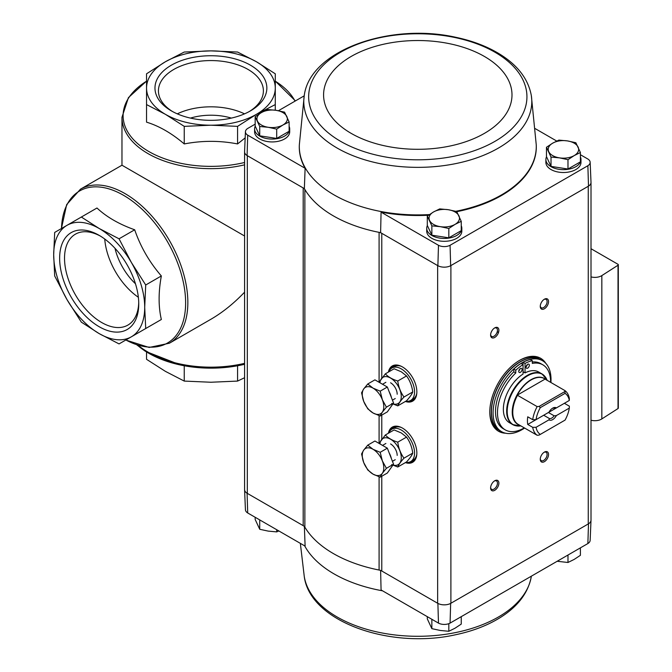 <?xml version="1.0" encoding="UTF-8"?>
<svg xmlns="http://www.w3.org/2000/svg" width="672" height="672" viewBox="0 0 672 672"><rect width="100%" height="100%" fill="white"/><g stroke="black" fill="none" stroke-linecap="round" stroke-linejoin="round"><path stroke-width="1.01" d="M190.445 118.096A44.47 25.679 180 0 1 231.378 118.096M244.583 292.177C233.78 303.467 222.558 312.497 210.907 319.259L169.428 343.207A88.939 51.349 -120 0 0 169.428 240.509A88.939 51.349 -120 0 0 80.489 189.16L66.671 204.59L61.412 228.547M244.583 235.998L121.968 165.211L80.489 189.16M275.276 88.04L275.276 73.802L256.427 61.757L237.569 52.038L210.907 50.879L184.246 52.038L165.396 61.757L146.546 73.802L146.546 104.588L165.396 114.316L184.246 126.361L210.907 125.202L237.569 126.361L256.427 114.316L275.276 104.588L275.276 88.04A64.369 37.162 180 0 1 256.427 114.316A64.369 37.162 180 0 1 210.907 125.202A64.369 37.162 180 0 1 165.396 114.316A64.369 37.162 180 0 1 146.546 88.04A64.369 37.162 180 0 1 165.396 61.757A64.369 37.162 180 0 1 210.907 50.879A64.369 37.162 180 0 1 256.427 61.757A64.369 37.162 180 0 1 275.276 88.04M275.276 104.588L275.276 110.2M245.171 137.894L237.569 143.934C219.912 140.49 202.138 140.49 184.246 143.934C171.721 133.266 159.155 126.008 146.546 122.161L146.546 104.588M237.569 126.361L237.569 143.934M184.246 126.361L184.246 143.934M250.471 65.201A55.944 32.298 180 0 1 250.471 110.872A55.944 32.298 180 0 1 171.352 110.872A55.944 32.298 180 0 1 171.352 65.201A55.944 32.298 180 0 1 250.471 65.201M244.583 377.723L237.569 381.083L210.907 382.242L184.246 381.083L165.396 371.356L146.546 359.31L146.546 352.027M184.246 365.761L184.246 381.083M237.569 365.761L237.569 381.083M81.346 217.039L54.684 232.428L53.684 254.78L54.684 275.965L67.015 299.636L81.346 322.148L99.196 333.614L119.053 343.913L145.715 328.524L144.707 307.331L145.715 284.987L131.376 262.475L119.053 238.804L99.196 228.505A64.369 37.162 -120 0 0 67.015 225.313A64.369 37.162 -120 0 0 53.684 254.78A64.369 37.162 -120 0 0 67.015 299.636A64.369 37.162 -120 0 0 99.196 333.614A64.369 37.162 -120 0 0 131.376 336.798A64.369 37.162 -120 0 0 144.707 307.331A64.369 37.162 -120 0 0 131.376 262.475A64.369 37.162 -120 0 0 99.196 228.505L81.346 217.039L96.978 208.009C106.529 216.964 119.095 224.221 134.686 229.782C140.54 246.792 149.428 262.189 161.347 275.957C158.374 292.144 158.374 306.65 161.347 319.494L134.686 334.891M59.64 258.216A55.944 32.298 60 0 1 99.196 235.376A55.944 32.298 60 0 1 138.751 303.895A55.944 32.298 60 0 1 99.196 326.735A55.944 32.298 60 0 1 59.64 258.216M145.715 328.524L161.347 319.494M119.053 238.804L134.686 229.782M145.715 284.987L161.347 275.957M172.612 111.586A52.483 30.299 180 0 1 158.432 90.863A52.483 30.299 180 0 1 190.823 62.874A52.483 30.299 180 0 1 248.018 69.434A52.483 30.299 180 0 1 263.39 90.863A52.483 30.299 180 0 1 249.203 111.586M177.282 113.854A52.483 30.299 180 0 1 244.532 113.854M138.734 302.45A52.483 30.299 60 0 1 127.882 325.097A52.483 30.299 60 0 1 87.444 311.035A52.483 30.299 60 0 1 64.529 258.216A52.483 30.299 60 0 1 75.398 234.192A52.483 30.299 60 0 1 100.439 236.116M138.365 297.276A52.483 30.299 60 0 1 104.74 239.03M135.458 283.752A44.47 25.679 60 0 1 114.988 248.296M536.256 145.102A118.516 68.426 180 0 1 536.264 145.396A118.516 68.426 180 0 1 456.792 211.697M428.467 215.233A118.516 68.426 180 0 1 381.074 212.142L380.612 232.646L437.884 265.709A9.366 5.41 0 0 0 450.66 265.709L450.064 245.288A8.509 4.914 180 0 1 438.48 245.288L381.074 212.142M580.406 154.72L587.874 159.029A8.509 4.914 180 0 1 590.15 162.254A8.509 4.914 180 0 1 587.874 165.724L450.064 245.288M556.735 141.053L535.231 128.638M461.244 225.716A17.556 10.139 180 0 1 461.824 228.312L461.824 231.176A17.556 10.139 180 0 1 444.276 241.307A17.556 10.139 180 0 1 426.72 231.176L426.72 228.312A17.556 10.139 180 0 1 427.375 225.557M580.406 156.912A17.556 10.139 180 0 1 580.986 159.508L580.986 162.38A17.556 10.139 180 0 1 563.438 172.511A17.556 10.139 180 0 1 545.882 162.38L545.882 159.508A17.556 10.139 180 0 1 546.538 156.761M591.007 519.943A9.366 5.41 180 0 1 591.007 520.271L590.15 540.322A8.509 4.914 180 0 1 587.874 543.547L450.064 623.112A8.509 4.914 180 0 1 438.48 623.112L437.884 603.397L381.78 571.007A7.022 4.057 180 0 0 379.092 570.041A119.372 68.914 180 0 1 304.87 527.184A7.022 4.057 180 0 0 303.19 525.638L303.19 187.942L304.357 188.622A119.372 68.914 0 0 0 304.87 189.496A7.022 4.057 180 0 0 303.19 187.942L247.086 155.551L247.708 135.148A8.509 4.914 180 0 1 245.431 131.678A8.509 4.914 180 0 1 247.708 128.453L255.175 124.144M304.357 188.622L305.113 168.286L247.708 135.148M438.48 245.288L437.884 265.709M304.357 526.31L305.113 546.109L247.708 512.971A8.509 4.914 180 0 1 245.431 509.746L244.574 489.686A9.366 5.41 0 0 0 247.086 493.248L247.321 493.382A9.366 5.401 180 0 1 244.583 489.56L244.583 152.057M303.19 525.638L247.321 493.382L247.321 155.686M247.708 512.971L247.086 493.248M380.612 570.335L381.074 589.966L438.48 623.112M305.113 168.286A118.516 68.426 180 0 1 299.317 145.396A118.516 68.426 180 0 1 299.326 145.102M304.214 95.836L278.418 110.72M289.12 126.336A17.556 10.139 180 0 1 289.699 128.932L289.699 131.796A17.556 10.139 180 0 1 272.143 141.935A17.556 10.139 180 0 1 254.596 131.796L254.596 128.932A17.556 10.139 180 0 1 255.251 126.185M245.431 131.678L244.574 151.729A9.366 5.41 0 0 0 247.086 155.551M590.15 162.254L591.007 182.314A9.366 5.41 180 0 1 588.496 186.136L450.66 265.709M388.408 433.222A20.32 11.726 60 0 1 394.43 426.308A20.32 11.726 60 0 1 402.486 428.106A20.32 11.726 60 0 1 415.17 444.242A20.32 11.726 60 0 1 414.38 460.858A20.32 11.726 60 0 1 405.376 462.613M388.408 372.07A20.32 11.726 60 0 1 394.43 365.148A20.32 11.726 60 0 1 402.486 366.946A20.32 11.726 60 0 1 415.17 383.082A20.32 11.726 60 0 1 414.38 399.706A20.32 11.726 60 0 1 405.376 401.461M587.874 165.724L588.496 186.136M505.562 433.213A42.134 24.326 -60 0 1 498.515 431.248A42.134 24.326 -60 0 1 492.055 397.488A42.134 24.326 -60 0 1 519.574 360.368A42.134 24.326 -60 0 1 540.641 358.277A42.134 24.326 -60 0 1 545.866 363.409M494.752 480.766A5.855 3.377 -60 0 1 498.884 483.151A5.855 3.377 -60 0 1 494.752 490.316A5.855 3.377 -60 0 1 490.61 487.931A5.855 3.377 -60 0 1 494.752 480.766L494.752 480.766M494.752 327.877A5.855 3.377 -60 0 1 498.884 330.263A5.855 3.377 -60 0 1 494.752 337.436A5.855 3.377 -60 0 1 490.61 335.042A5.855 3.377 -60 0 1 494.752 327.877L494.752 327.877M544.404 299.208A5.855 3.377 -60 0 1 548.537 301.602A5.855 3.377 -60 0 1 544.404 308.767A5.855 3.377 -60 0 1 540.263 306.373A5.855 3.377 -60 0 1 544.404 299.208L544.404 299.208M544.404 452.096A5.855 3.377 -60 0 1 548.537 454.49A5.855 3.377 -60 0 1 544.404 461.656A5.855 3.377 -60 0 1 540.263 459.262A5.855 3.377 -60 0 1 544.404 452.096L544.404 452.096M591.007 520.271A9.366 5.41 180 0 1 588.496 523.824L450.66 603.397A9.366 5.41 0 0 1 437.884 603.397M379.092 382.267L379.092 232.352A119.372 68.914 0 0 0 380.612 232.646M304.87 527.184L304.87 189.496A119.372 68.914 180 0 0 379.092 232.352A7.022 4.057 180 0 1 381.78 233.318L381.78 378.118M450.895 265.574L450.895 603.263A9.366 5.401 180 0 1 437.648 603.263L437.648 265.574M591.007 182.633L591.007 520.136A9.366 5.401 180 0 1 588.26 523.958L588.26 186.262M450.064 623.112L450.66 603.397M588.496 523.824L587.874 543.547M591.007 248.716L617.98 264.289A1.168 0.672 180 0 1 618.316 264.768A1.168 0.672 180 0 1 618.022 265.222L601.835 275.596A9.366 5.401 180 0 1 591.007 276.898M618.316 264.768L618.316 408.097A1.168 0.672 180 0 1 618.022 408.551L601.835 418.925A9.366 5.401 180 0 1 591.007 420.227M544.026 452.332A4.838 2.797 -60 0 1 546.101 452.273A4.838 2.797 -60 0 1 546.101 457.859A4.838 2.797 -60 0 1 541.271 460.656A4.838 2.797 -60 0 1 540.28 458.825M544.026 299.443A4.838 2.797 -60 0 1 546.101 299.384A4.838 2.797 -60 0 1 546.101 304.97A4.838 2.797 -60 0 1 541.271 307.768A4.838 2.797 -60 0 1 540.28 305.936M494.374 328.112A4.838 2.797 -60 0 1 496.457 328.054A4.838 2.797 -60 0 1 496.457 333.64A4.838 2.797 -60 0 1 491.618 336.428A4.838 2.797 -60 0 1 490.627 334.597M494.374 481.001A4.838 2.797 -60 0 1 496.457 480.942A4.838 2.797 -60 0 1 496.457 486.528A4.838 2.797 -60 0 1 491.618 489.317A4.838 2.797 -60 0 1 490.627 487.486M540.221 358.05A42.134 24.326 -60 0 1 544.454 362.065M503.698 432.667A42.134 24.326 -60 0 1 498.103 431.004M580.406 547.856L580.406 555.307L574.19 559.406L567.983 562.481L567.983 555.03M557.164 561.28L567.983 562.481M255.175 517.28L255.175 519.481L259.728 529.276L268.212 531.107L276.696 531.896L278.846 530.947M259.728 519.952L259.728 529.276M276.696 529.704L276.696 531.896M431.852 619.324L431.852 628.648L440.336 630.479L448.82 631.277L455.028 628.202L461.244 624.103L461.244 616.652M448.82 623.666L448.82 631.277M427.3 616.652L427.3 618.853L431.852 628.648M289.12 121.943L289.12 131.275L276.696 138.44L259.728 135.82L255.175 126.025L255.175 116.693L259.728 126.487L268.212 127.285L276.696 129.116L282.904 125.017L289.12 121.943L284.567 112.148L276.083 110.317L267.599 109.519L261.391 112.594L255.175 116.693M289.699 128.932A17.556 10.139 180 0 1 272.143 139.07A17.556 10.139 180 0 1 254.596 128.932M461.244 221.323L461.244 230.647L448.82 237.821L431.852 235.192L427.3 225.397L427.3 216.073L431.852 225.868L440.336 226.666L448.82 228.488L455.028 224.389L461.244 221.323L456.691 211.52L448.207 209.698L439.723 208.9L433.516 211.966L427.3 216.073M461.824 228.312A17.556 10.139 180 0 1 444.276 238.442A17.556 10.139 180 0 1 426.72 228.312M580.406 152.519L580.406 161.851L567.983 169.016L551.015 166.396L546.47 156.601L546.47 147.269L551.015 157.072L559.499 157.87L567.983 159.692L574.19 155.593L580.406 152.519L575.854 142.724L567.37 140.893L558.886 140.104L552.678 143.17L546.47 147.269M580.986 159.508A17.556 10.139 180 0 1 563.438 169.646A17.556 10.139 180 0 1 545.882 159.508M551.015 166.396L551.015 157.072M567.983 169.016L567.983 159.692M552.678 143.17A15.212 8.786 180 0 1 567.37 140.893A15.212 8.786 180 0 1 578.13 147.109A15.212 8.786 180 0 1 574.19 155.593A15.212 8.786 180 0 1 559.499 157.87A15.212 8.786 180 0 1 548.738 151.654A15.212 8.786 180 0 1 552.678 143.17M431.852 235.192L431.852 225.868M448.82 237.821L448.82 228.488M433.516 211.966A15.212 8.786 180 0 1 448.207 209.698A15.212 8.786 180 0 1 458.968 215.905A15.212 8.786 180 0 1 455.028 224.389A15.212 8.786 180 0 1 440.336 226.666A15.212 8.786 180 0 1 429.576 220.45A15.212 8.786 180 0 1 433.516 211.966M259.728 135.82L259.728 126.487M276.696 138.44L276.696 129.116M261.391 112.594A15.212 8.786 180 0 1 276.083 110.317A15.212 8.786 180 0 1 286.843 116.533A15.212 8.786 180 0 1 282.904 125.017A15.212 8.786 180 0 1 268.212 127.285A15.212 8.786 180 0 1 257.452 121.078A15.212 8.786 180 0 1 261.391 112.594M569.318 408.089L569.344 406.165L564.379 403.301L548.428 412.507L554.148 415.817L556.382 415.565L569.318 408.089A23.99 13.852 -60 0 1 565.068 420.101L539.104 435.086L537.146 435.263A26.334 15.204 -60 0 1 532.703 427.325L536.038 427.308L548.974 419.832L549.419 418.547L543.69 415.246L527.738 424.452A26.334 15.204 120 0 1 527.738 416.808L532.703 419.681A26.334 15.204 -60 0 1 537.146 406.602L517.247 395.153A26.376 15.229 -60 0 1 531.166 379.915A26.376 15.229 -60 0 1 545.084 379.084L517.247 395.153M532.703 427.325L527.738 424.452M536.038 419.656A23.99 13.852 -60 0 1 540.288 407.652L565.068 393.347L564.9 390.575A26.334 15.204 -60 0 1 569.344 398.521L569.318 400.445L556.382 407.921A7.022 4.057 -60 0 0 552.678 408.139A7.022 4.057 -60 0 0 548.974 412.188L536.038 419.656L532.703 419.681M556.382 407.921L554.148 408.173A5.754 3.326 -60 0 0 552.208 408.442M537.146 435.263L517.247 423.822A26.376 15.229 -60 0 0 519.07 424.83M564.9 390.575L545.261 379.235M540.288 434.406A23.99 13.852 -60 0 1 536.038 427.308M537.146 406.602L539.104 406.426L540.288 407.652M565.068 393.347A23.99 13.852 -60 0 1 569.318 400.445M556.382 415.565A7.022 4.057 -60 0 1 548.974 419.832M550.603 382.326A37.565 21.689 120 0 0 542.825 364.812A37.565 21.689 120 0 0 532.316 363.418L532.316 360.679L530.334 359.528A39.203 22.638 120 0 0 523.051 362.3L523.051 374.06A29.257 16.892 120 0 0 504.748 399.874A29.257 16.892 120 0 0 509.418 422.68L512.728 424.595A29.257 16.892 -60 0 1 508.242 401.15A29.257 16.892 -60 0 1 527.36 375.371A29.257 16.892 -60 0 1 541.985 373.918A29.257 16.892 -60 0 1 544.648 376.16M520.876 425.872L520.43 425.93A29.098 16.8 -60 0 1 507.536 406.871A29.098 16.8 -60 0 1 527.772 375.732A29.098 16.8 -60 0 1 546.991 379.924L541.985 373.918L538.675 372.011A29.257 16.892 120 0 0 525.042 372.91L523.051 371.767M524.622 428.03A40.958 23.646 -60 0 1 501.581 431.668A40.958 23.646 -60 0 1 495.298 398.849A40.958 23.646 -60 0 1 522.06 362.754A40.958 23.646 -60 0 1 542.539 360.73A40.958 23.646 -60 0 1 550.906 382.494M532.316 361.981A37.565 21.689 -60 0 1 540.842 363.661L542.825 364.812M515.768 372.977A37.565 21.689 120 0 0 505.26 429.878L503.278 428.736A37.565 21.689 -60 0 1 513.786 371.826L513.786 369.088A39.203 22.638 120 0 1 521.069 363.443L523.051 364.594A39.203 22.638 120 0 0 515.768 370.23L515.768 372.977L513.786 371.826M501.581 431.668L499.926 430.718A40.958 23.646 -60 0 1 493.643 397.891A40.958 23.646 -60 0 1 520.405 361.796A40.958 23.646 -60 0 1 540.884 359.772L542.539 360.73M519.162 360.612A40.958 23.646 -60 0 1 539.23 358.814L540.716 359.671A40.958 23.646 -60 0 1 540.8 359.722L540.716 359.671A40.958 23.646 -60 0 0 520.237 361.704A40.958 23.646 -60 0 0 493.483 397.799A40.958 23.646 -60 0 0 499.758 430.618L498.271 429.761A40.958 23.646 -60 0 1 489.787 411.482M497.347 331.296A45.646 26.351 -60 0 1 498.338 332.968M532.316 360.679A39.203 22.638 120 0 0 525.042 363.443L525.042 372.91M525.042 363.443L523.051 362.3M515.768 370.23L513.786 369.088M505.26 429.878A37.565 21.689 120 0 0 524.32 427.862M529.343 365.257A2.344 1.352 120 0 0 528.856 364.182A2.344 1.352 120 0 0 526.512 365.534A2.344 1.352 120 0 0 526.512 368.239A2.344 1.352 120 0 0 528.318 367.609A2.344 1.352 120 0 0 529.343 365.257M526.075 366.71A2.344 1.352 120 0 0 527.31 364.568M522.06 369.457A2.344 1.352 120 0 0 521.573 368.39A2.344 1.352 120 0 0 519.238 369.743A2.344 1.352 120 0 0 519.238 372.439A2.344 1.352 120 0 0 521.035 371.818A2.344 1.352 120 0 0 522.06 369.457M518.792 370.91A2.344 1.352 120 0 0 520.027 368.768M564.598 391.709L539.104 406.426M554.148 415.817A5.754 3.326 -60 0 1 549.419 418.547M405.846 462.344A18.724 10.811 -120 0 0 410.684 461.58A18.724 10.811 -120 0 0 413.557 446.569A18.724 10.811 -120 0 0 401.327 430.072A18.724 10.811 -120 0 0 391.961 429.148A18.724 10.811 -120 0 0 388.878 432.953M401.234 427.442A18.724 10.811 -120 0 0 394.447 427.711L391.961 429.148M410.684 461.58L413.171 460.144A18.724 10.811 -120 0 0 416.791 454.398M380.192 477.154L387.341 473.029L393.557 464.192L387.341 448.182L374.917 441.008L367.769 445.141L373.019 449.282L380.192 452.306L382.343 460.866L386.408 468.317L382.343 473.29L380.192 477.154L373.019 474.121L367.769 469.98L363.703 462.529L361.561 453.978L363.703 450.114L367.769 445.141M389.231 453.037A14.28 8.24 60 0 1 391.423 458.707M387.341 448.182L380.192 452.306M393.557 464.192L386.408 468.317M363.703 450.114A15.212 8.786 60 0 1 373.019 449.282A15.212 8.786 60 0 1 382.343 460.866A15.212 8.786 60 0 1 382.343 473.29A15.212 8.786 60 0 1 373.019 474.121A15.212 8.786 60 0 1 363.703 462.529A15.212 8.786 60 0 1 363.703 450.114M397.765 442.159C392.364 440.496 388.223 438.11 385.35 434.994L394.12 429.929L401.293 432.953L406.543 437.094C409.87 441.689 411.936 447.023 412.751 453.104C411.953 455.314 409.878 458.262 406.543 461.941L397.765 467.006C398.572 464.797 400.638 461.857 403.981 458.17C400.655 453.583 398.588 448.241 397.765 442.159L406.543 437.094M391.709 464.579L397.765 467.006M385.35 434.994L379.672 442.621M403.981 458.17L412.751 453.104M397.186 455.398A9.366 5.401 -120 0 0 390.566 443.932L390.566 443.932M392.977 465.007A15.137 8.736 -120 0 0 401.201 456.313A15.137 8.736 -120 0 0 390.566 439.211A15.137 8.736 -120 0 0 379.94 443.906M405.846 401.184A18.724 10.811 -120 0 0 410.684 400.42A18.724 10.811 -120 0 0 413.557 385.417A18.724 10.811 -120 0 0 401.327 368.92A18.724 10.811 -120 0 0 391.961 367.987A18.724 10.811 -120 0 0 388.878 371.792M401.234 366.29A18.724 10.811 -120 0 0 394.447 366.559L391.961 367.987M410.684 400.42L413.171 398.992A18.724 10.811 -120 0 0 416.791 393.246M380.192 416.002L387.341 411.869L393.557 403.032L387.341 387.03L374.917 379.856L367.769 383.981L373.019 388.122L380.192 391.154L382.343 399.714L386.408 407.165L382.343 412.138L380.192 416.002L373.019 412.969L367.769 408.828L363.703 401.377L361.561 392.818L363.703 388.954L367.769 383.981M389.231 391.885A14.28 8.24 60 0 1 391.423 397.555M387.341 387.03L380.192 391.154M393.557 403.032L386.408 407.165M363.703 388.954A15.212 8.786 60 0 1 373.019 388.122A15.212 8.786 60 0 1 382.343 399.714A15.212 8.786 60 0 1 382.343 412.138A15.212 8.786 60 0 1 373.019 412.969A15.212 8.786 60 0 1 363.703 401.377A15.212 8.786 60 0 1 363.703 388.954M397.765 381.007C392.364 379.344 388.223 376.95 385.35 373.834L394.12 368.768L401.293 371.801L406.543 375.942C409.87 380.537 411.936 385.871 412.751 391.952C411.953 394.162 409.878 397.102 406.543 400.789L397.765 405.854C398.572 403.645 400.638 400.697 403.981 397.018C400.655 392.423 398.588 387.089 397.765 381.007L406.543 375.942M391.709 403.427L397.765 405.854M385.35 373.834L379.672 381.469M403.981 397.018L412.751 391.952M397.186 394.237A9.366 5.401 -120 0 0 390.566 382.771L390.566 382.771M392.977 403.855A15.137 8.736 -120 0 0 401.201 395.153A15.137 8.736 -120 0 0 390.566 378.059A15.137 8.736 -120 0 0 379.94 382.754M244.583 363.342A88.939 51.349 180 0 1 138.079 345.282M244.583 164.833A88.939 51.349 180 0 1 121.968 117.306L121.968 165.211M275.276 81.186A87.805 50.694 180 0 1 295.033 101.136M244.583 162.49A87.805 50.694 180 0 1 138.844 144.631A87.805 50.694 180 0 1 146.546 81.186M136.828 344.879L145.303 351.246L180.65 365.047L212.738 368.138L244.583 364.283A87.805 50.694 180 0 1 137.214 345.005M125.857 339.99A87.805 50.694 -120 0 0 184.195 286.726A87.805 50.694 -120 0 0 99.775 187.043A87.805 50.694 -120 0 0 61.488 228.497M381.78 571.007L381.78 476.238M381.78 439.27L381.78 415.078M601.835 418.925L601.835 275.596M618.022 408.551L618.022 265.222M379.092 570.041L379.092 476.792M379.092 443.419L379.092 415.64M414.54 399.521A20.16 11.642 60 0 1 406.283 401.243M389.046 371.389A20.16 11.642 60 0 1 394.674 365.106M413.944 400.075A20.126 11.626 60 0 1 413.129 400.63A20.126 11.626 60 0 1 407.131 401.302M389.424 370.625A20.126 11.626 60 0 1 393.002 365.77A20.126 11.626 60 0 1 393.893 365.341M413.33 400.512A20.126 11.626 60 0 1 408.358 401.218M390.104 369.608A20.126 11.626 60 0 1 393.204 365.66M415.279 398.462A19.664 11.348 60 0 1 410.096 400.722M391.406 368.348A19.664 11.348 60 0 1 395.959 364.988M414.54 460.673A20.16 11.642 60 0 1 406.283 462.403M389.046 432.55A20.16 11.642 60 0 1 394.674 426.258M413.944 461.236A20.126 11.626 60 0 1 413.129 461.79A20.126 11.626 60 0 1 407.131 462.454M389.424 431.785A20.126 11.626 60 0 1 393.002 426.922A20.126 11.626 60 0 1 393.893 426.493M413.33 461.672A20.126 11.626 60 0 1 408.358 462.378M390.104 430.769A20.126 11.626 60 0 1 393.204 426.812M415.279 459.614A19.664 11.348 60 0 1 410.096 461.874M391.406 429.5A19.664 11.348 60 0 1 395.959 426.149M382.536 590.814A118.49 68.41 180 0 1 379.378 590.218A118.49 68.41 180 0 1 304.668 545.857M531.367 576.164L531.334 576.374A114.005 65.822 180 0 1 417.791 636.292A114.005 65.822 180 0 1 304.248 576.374L300.35 543.362M304.248 95.626A114.005 65.822 0 0 0 337.176 148.075A114.005 65.822 0 0 0 466.108 161.154A114.005 65.822 0 0 0 531.334 95.626C528.276 79.036 517.667 65.159 499.531 53.987C487.066 46.385 472.483 40.824 455.784 37.296C390.088 22.411 309.792 50.366 304.248 95.626L299.342 144.749A118.49 68.41 0 0 0 299.342 144.808A118.49 68.41 0 0 0 334.009 194.872A118.49 68.41 0 0 0 429.408 214.578M455.809 211.294A118.49 68.41 0 0 0 536.239 144.808A118.49 68.41 0 0 0 536.239 144.749L531.334 95.626M340.612 141.338A109.141 63.017 0 0 0 523.219 113.098A109.141 63.017 0 0 0 389.542 35.918A109.141 63.017 0 0 0 340.612 141.338M351.179 133.375A94.206 54.39 0 0 0 508.788 108.99A94.206 54.39 0 0 0 393.406 42.378A94.206 54.39 0 0 0 351.179 133.375M517.507 423.931A26.334 15.204 -60 0 1 517.507 395.262M519.439 425.04A26.485 15.296 -60 0 1 513.257 404.527A26.485 15.296 -60 0 1 530.972 379.714A26.485 15.296 -60 0 1 545.731 379.504M516.004 425.779A29.257 16.892 -60 0 1 512.728 424.595L520.43 425.93M146.546 81.094L128.428 97.625L121.968 117.306M295.428 100.909L275.276 81.094M169.428 343.207L149.159 347.458L125.773 340.032M413.129 400.63L414.7 399.344M393.002 365.77L394.909 365.056M413.129 461.79L414.7 460.496M393.002 426.922L394.909 426.208M531.334 576.374C528.276 592.964 517.667 606.841 499.531 618.013C487.066 625.615 472.483 631.176 455.784 634.704C390.088 649.589 309.792 621.634 304.248 576.374M299.342 144.808L299.317 145.396M536.239 144.808L536.264 145.396M392.431 461.303L395.245 459.682M382.528 445.402L385.888 443.461M392.431 400.151L395.245 398.521M382.528 384.25L385.888 382.309"/></g></svg>
